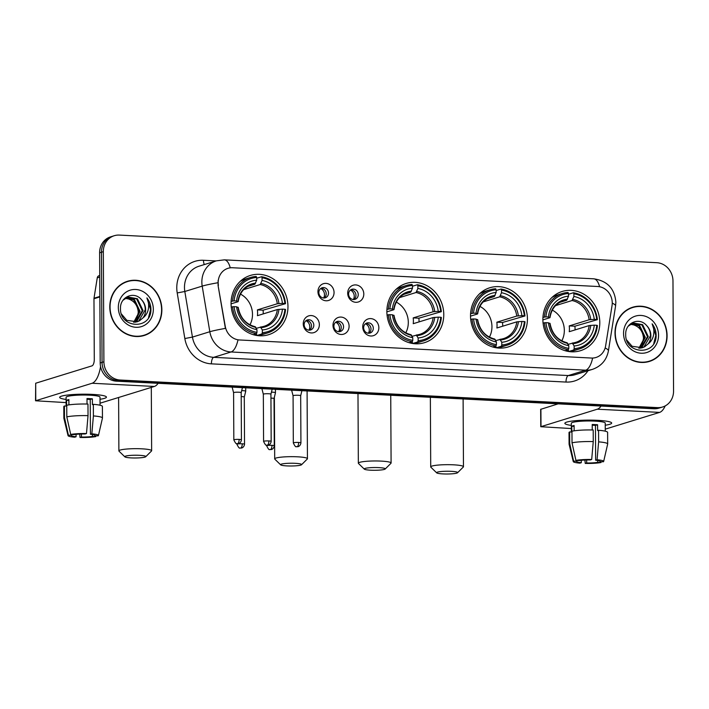 <?xml version="1.0" encoding="UTF-8"?>
<svg xmlns="http://www.w3.org/2000/svg" width="709" height="709" viewBox="0 0 709 709"><rect width="100%" height="100%" fill="white"/><g stroke="black" fill="none" stroke-linecap="round" stroke-linejoin="round"><path stroke-width="1.06" d="M386.866 311.606A30.992 28.2 72.9 0 0 424.452 342.686A30.992 28.2 72.9 0 0 443.772 314.53A30.992 28.2 72.9 0 0 406.186 283.449A30.992 28.2 72.9 0 0 386.866 311.606M470.51 315.904A30.992 28.2 72.9 0 0 508.105 346.976A30.992 28.2 72.9 0 0 527.425 318.82A30.992 28.2 72.9 0 0 489.83 287.748A30.992 28.2 72.9 0 0 470.51 315.904M542.881 319.617A30.992 28.2 72.9 0 0 580.476 350.698A30.992 28.2 72.9 0 0 599.796 322.542A30.992 28.2 72.9 0 0 562.21 291.461A30.992 28.2 72.9 0 0 542.881 319.617M231.054 303.603A30.992 28.2 72.9 0 0 268.649 334.683A30.992 28.2 72.9 0 0 287.969 306.527A30.992 28.2 72.9 0 0 250.374 275.447A30.992 28.2 72.9 0 0 231.054 303.603M319.351 324.66A8.774 7.985 -107.1 0 1 311.348 332.938A8.774 7.985 -107.1 0 1 303.248 323.827A8.774 7.985 -107.1 0 1 311.26 315.549A8.774 7.985 -107.1 0 1 319.351 324.66M304.152 324.713A5.264 4.786 72.9 0 0 310.533 329.986A5.264 4.786 72.9 0 0 313.812 325.209A5.264 4.786 72.9 0 0 307.431 319.927A5.264 4.786 72.9 0 0 304.152 324.713M349.103 326.184A8.774 7.985 -107.1 0 1 341.091 334.471A8.774 7.985 -107.1 0 1 332.991 325.36A8.774 7.985 -107.1 0 1 341.002 317.074A8.774 7.985 -107.1 0 1 349.103 326.184M333.895 326.237A5.264 4.786 72.9 0 0 340.276 331.511A5.264 4.786 72.9 0 0 343.564 326.734A5.264 4.786 72.9 0 0 337.174 321.452A5.264 4.786 72.9 0 0 333.895 326.237M378.845 327.709A8.774 7.985 -107.1 0 1 370.834 335.995A8.774 7.985 -107.1 0 1 362.733 326.884A8.774 7.985 -107.1 0 1 370.745 318.598A8.774 7.985 -107.1 0 1 378.845 327.709M363.637 327.762A5.264 4.786 72.9 0 0 370.027 333.044A5.264 4.786 72.9 0 0 373.306 328.258A5.264 4.786 72.9 0 0 366.925 322.985A5.264 4.786 72.9 0 0 363.637 327.762M334.054 292.489A8.774 7.985 -107.1 0 1 326.043 300.776A8.774 7.985 -107.1 0 1 317.951 291.665A8.774 7.985 -107.1 0 1 325.954 283.378A8.774 7.985 -107.1 0 1 334.054 292.489M318.855 292.542A5.264 4.786 72.9 0 0 325.236 297.824A5.264 4.786 72.9 0 0 328.515 293.039A5.264 4.786 72.9 0 0 322.134 287.765A5.264 4.786 72.9 0 0 318.855 292.542M363.797 294.022A8.774 7.985 -107.1 0 1 355.794 302.3A8.774 7.985 -107.1 0 1 347.694 293.189A8.774 7.985 -107.1 0 1 355.696 284.912A8.774 7.985 -107.1 0 1 363.797 294.022M348.598 294.075A5.264 4.786 72.9 0 0 354.979 299.349A5.264 4.786 72.9 0 0 358.258 294.572A5.264 4.786 72.9 0 0 351.877 289.29A5.264 4.786 72.9 0 0 348.598 294.075M306.323 320.45A5.264 4.786 -107.1 0 1 311.499 325.918A5.264 4.786 -107.1 0 1 309.328 330.181M336.066 321.975A5.264 4.786 -107.1 0 1 341.242 327.452A5.264 4.786 -107.1 0 1 339.07 331.706M365.817 323.508A5.264 4.786 -107.1 0 1 370.984 328.976A5.264 4.786 -107.1 0 1 368.813 333.239M321.026 288.288A5.264 4.786 -107.1 0 1 326.202 293.756A5.264 4.786 -107.1 0 1 324.022 298.019M350.769 289.813A5.264 4.786 -107.1 0 1 355.945 295.281A5.264 4.786 -107.1 0 1 353.773 299.544M218.407 285.39A15.793 14.366 -107.1 0 1 218.168 282.661A15.793 14.366 -107.1 0 1 228.014 268.312A15.793 14.366 -107.1 0 1 232.587 267.745L597.678 286.498A15.793 14.366 -107.1 0 1 612.044 305.597L605.637 345.841A15.793 14.366 -107.1 0 1 595.994 357.478A15.793 14.366 -107.1 0 1 591.421 358.045L239.589 339.974A15.793 14.366 -107.1 0 1 225.249 326.308L218.071 285.488L218.133 280.401M109.789 307.05A28.36 25.808 72.9 0 0 144.184 335.49A28.36 25.808 72.9 0 0 161.865 309.727A28.36 25.808 72.9 0 0 127.469 281.287A28.36 25.808 72.9 0 0 109.789 307.05M143.253 335.756A28.36 25.808 72.9 0 0 146.497 334.32M615.004 332.991A28.36 25.808 72.9 0 0 649.409 361.43A28.36 25.808 72.9 0 0 667.089 335.667A28.36 25.808 72.9 0 0 632.685 307.227A28.36 25.808 72.9 0 0 615.004 332.991M648.478 361.696A28.36 25.808 72.9 0 0 651.713 360.269M217.893 282.776L217.893 282.74A20.464 1.241 -9.5 0 0 202.198 286.126A23.388 21.288 -107.1 0 1 201.852 282.085A23.388 21.288 -107.1 0 1 216.431 260.832L199.052 266.194A23.388 21.288 72.9 0 0 184.473 287.446A23.388 21.288 72.9 0 0 184.819 291.488L192.44 337.085A23.388 21.288 72.9 0 0 213.684 357.336L568.308 375.548A23.388 21.288 72.9 0 0 575.079 374.707L592.458 369.354A23.388 21.288 -107.1 0 1 585.687 370.187L231.063 351.974A20.464 8.056 -87.1 0 0 237.985 339.895L592.609 358.107A20.464 8.056 92.9 0 1 585.687 370.187L568.308 375.548A5.849 2.304 -87.1 0 0 566.012 382.062L211.397 363.85A29.237 26.605 -107.1 0 1 184.836 338.539L177.215 292.941A29.237 26.605 -107.1 0 1 203.474 260.274L216.139 260.93M114.264 235.716L110.56 236.859A17.548 15.961 72.9 0 0 99.623 252.803L100.199 362.946A17.548 15.961 72.9 0 0 116.391 381.167L653.822 408.765L655.683 408.198A17.548 15.961 72.9 0 0 660.761 407.569A17.548 15.961 72.9 0 1 655.683 408.198L118.243 380.6L655.683 408.198L657.535 407.622A17.548 15.961 72.9 0 0 662.614 406.993A17.548 15.961 72.9 0 0 673.55 391.058L672.974 280.906A17.548 15.961 72.9 0 0 656.773 262.693L119.342 235.087A17.548 15.961 72.9 0 0 114.264 235.716A17.548 15.961 72.9 0 0 103.328 251.66L103.904 361.803A17.548 15.961 72.9 0 0 120.105 380.024L657.535 407.622M100.199 362.946L102.052 362.379A17.548 15.961 72.9 0 0 118.243 380.6A17.548 15.961 72.9 0 1 102.052 362.379L101.476 252.227L102.052 362.379L103.904 361.803M112.412 236.292A17.548 15.961 72.9 0 0 101.476 252.227A17.548 15.961 72.9 0 1 112.412 236.292M211.397 363.85A5.849 2.304 -87.1 0 1 213.684 357.336L231.063 351.974A23.388 21.288 -107.1 0 1 209.82 331.723A20.464 1.241 -9.5 0 1 225.4 328.391L218.071 285.488M635.255 306.891A28.36 25.808 72.9 0 0 631.772 307.529M130.039 280.941A28.36 25.808 72.9 0 0 126.548 281.588M653.822 408.765A17.548 15.961 72.9 0 0 658.909 408.136L662.614 406.993M127.558 281.562A28.068 25.542 72.9 0 0 110.055 307.059A28.068 25.542 72.9 0 0 144.104 335.206A28.068 25.542 72.9 0 0 161.599 309.709A28.068 25.542 72.9 0 0 127.558 281.562L125.706 282.138A28.068 25.542 72.9 0 0 123.304 283.024M125.085 298.374L128.435 298.95C134.409 301.015 137.688 305.473 138.282 312.323L136.908 319.156M126.459 297.567L134.453 299.623L140.09 311.437L134.09 322.329M126.105 297.745L133.717 299.854L139.354 311.668L133.691 322.338M123.029 300.244L127.895 297L137.395 298.719L143.032 310.533L136.536 321.718L135.649 322.161M127.531 297.124L136.66 298.95L142.296 310.755L135.268 322.223M141.41 299.606C134.152 290.725 120.087 296.858 120.486 308.185C119.555 328.24 150.228 330.234 150.911 310.4L150.928 309.425C150.857 305.118 149.519 301.281 146.896 297.895C148.624 301.591 149.067 305.482 148.234 309.576C147.463 313.05 145.664 315.859 142.855 317.995A13.214 12.026 72.9 0 0 145.646 309.727A13.214 12.026 72.9 0 0 141.41 299.606C144.024 302.513 145.301 305.925 145.239 309.851L138.742 321.035L136.784 321.913M142.855 317.995L139.478 320.805L137.156 321.806L126.849 320.335L121.452 314.034M118.323 307.484A19.063 17.344 72.9 0 0 135.924 327.283A19.063 17.344 72.9 0 0 153.33 309.284A19.063 17.344 72.9 0 0 135.729 289.485A19.063 17.344 72.9 0 0 118.323 307.484M128.435 298.95A13.214 12.026 72.9 0 0 125.023 298.409M139.77 336.394A28.068 25.542 72.9 0 0 142.252 335.782L144.104 335.206M146.896 297.895L150.583 309.523L148.544 317.526M66.105 399.442A23.388 3.058 -0.3 0 1 60.274 396.668A23.388 3.058 -0.3 0 1 92.321 394.39A23.388 3.058 -0.3 0 1 105.818 396.428A23.388 3.058 -0.3 0 1 100.022 399.264A23.388 3.058 -0.3 0 0 106.439 397.129A23.388 3.058 -0.3 0 0 92.321 394.39A23.388 3.058 -0.3 0 0 59.662 397.368A23.388 3.058 -0.3 0 0 66.105 399.442M100.554 366.5A23.388 9.208 92.9 0 1 92.09 383.259L35.539 400.78L66.114 402.597M158.116 383.312A23.388 9.208 92.9 0 1 154.367 386.458L100.04 403.208M35.539 400.78L35.689 383.232L92.002 365.862A5.849 2.304 -87.1 0 0 94.288 359.348L93.969 298.728A2.925 2.659 -107.1 0 1 94.005 298.232L97.257 277.857A2.925 2.659 -107.1 0 1 99.038 275.704L99.739 275.491M76.067 434.342L76.076 436.762A11.698 1.533 -0.3 0 1 71.556 435.574A11.698 1.533 -0.3 0 1 71.698 435.335L71.689 434.502M66.806 416.865L70.705 434.449L74.011 434.617A11.698 1.533 -0.3 0 1 85.053 433.988L86.48 433.553L88.031 415.651L87.969 404.059A19.294 2.526 -0.3 0 0 66.743 405.264L66.806 416.865A19.294 2.526 -0.3 0 1 88.031 415.651M87.03 404.033L87.003 398.547A16.963 2.216 -0.3 0 1 89.786 398.653A16.963 2.216 -0.3 0 1 92.374 398.821L92.4 404.617L93.34 404.334L93.402 415.926L91.842 433.828L90.424 434.262L90.238 399.477A11.698 1.533 179.7 0 0 87.703 399.3A11.698 1.533 179.7 0 0 87.003 399.264M66.132 406.071L66.088 397.341A16.963 2.216 -0.3 0 1 89.768 395.179A16.963 2.216 -0.3 0 1 100.004 397.155L100.049 405.229M93.34 404.334A19.294 2.526 -0.3 0 1 102.397 406.425L102.459 418.018A19.294 2.526 -0.3 0 1 102.45 418.097L98.445 435.494A15.208 1.994 -0.3 0 1 98.108 435.858L94.802 435.689L94.802 435.211M93.402 415.926A19.294 2.526 -0.3 0 1 102.459 418.018M70.705 434.449A15.208 1.994 -0.3 0 1 86.48 433.553M91.842 433.828A15.208 1.994 -0.3 0 1 98.445 435.494M92.48 434.52L92.489 436.398L95.786 436.576L95.972 435.751M95.786 436.576A15.208 1.994 -0.3 0 1 80.02 437.471L81.446 437.036L81.429 434.005M79.674 434.076L80.02 437.471M90.424 434.262A11.698 1.533 -0.3 0 1 94.944 435.45A11.698 1.533 -0.3 0 1 94.802 435.689M92.489 436.398A11.698 1.533 -0.3 0 1 81.446 437.036M68.915 404.883L68.888 399.584A16.963 2.216 -0.3 0 0 66.575 400.293L66.602 406.097L64.422 405.982L64.484 417.574L68.392 435.166L71.698 435.335M76.076 436.762L74.649 437.196A15.208 1.994 -0.3 0 1 68.055 435.654L63.872 418.301A19.294 2.526 -0.3 0 1 63.863 418.221L63.801 406.629A19.294 2.526 -0.3 0 1 64.422 405.982M63.863 418.221A19.294 2.526 -0.3 0 1 64.484 417.574M68.055 435.654A15.208 1.994 -0.3 0 1 68.392 435.166M66.575 400.293L68.897 400.417M90.238 399.477L92.374 398.821M632.774 307.511A28.068 25.542 72.9 0 0 615.279 333.008A28.068 25.542 72.9 0 0 649.32 361.156A28.068 25.542 72.9 0 0 666.814 335.649A28.068 25.542 72.9 0 0 632.774 307.511L630.921 308.078A28.068 25.542 72.9 0 0 628.529 308.964M630.31 324.314L633.651 324.89C639.624 326.964 642.912 331.422 643.506 338.264L642.132 345.097M631.675 323.517L639.669 325.573L645.305 337.378L639.305 348.27M631.329 323.694L638.933 325.794L644.57 337.608L638.906 348.279M628.254 326.184L633.11 322.95L642.62 324.66L648.248 336.474L641.751 347.658L640.874 348.11M632.747 323.065L641.884 324.89L647.512 336.704L640.484 348.172M646.626 325.555C639.367 316.675 625.303 322.808 625.71 334.134C624.78 354.19 655.453 356.184 656.126 336.35L656.144 335.366C656.082 331.068 654.735 327.221 652.12 323.836C653.84 327.531 654.292 331.422 653.459 335.517C652.679 338.999 650.889 341.8 648.07 343.936A13.214 12.026 72.9 0 0 650.862 335.667A13.214 12.026 72.9 0 0 646.626 325.555C649.24 328.462 650.516 331.874 650.463 335.791L643.958 346.976L642.008 347.862M648.07 343.936L644.694 346.754L642.372 347.747L632.074 346.276L626.676 339.983M623.548 333.434A19.063 17.344 72.9 0 0 641.149 353.233A19.063 17.344 72.9 0 0 658.555 335.224A19.063 17.344 72.9 0 0 640.945 315.434A19.063 17.344 72.9 0 0 623.548 333.434M633.651 324.89A13.214 12.026 72.9 0 0 630.248 324.359M644.986 362.343A28.068 25.542 72.9 0 0 647.468 361.723L649.32 361.156M652.12 323.836L655.807 335.472L653.769 343.466M131.121 457.899A10.529 1.374 179.7 0 0 145.726 456.738A10.529 1.374 179.7 0 0 139.46 455.32A10.529 1.374 179.7 0 0 128.941 455.541A10.529 1.374 179.7 0 0 124.864 456.844A10.529 1.374 179.7 0 0 131.121 457.899M124.864 456.844L119.032 451.181A16.378 2.145 -0.3 0 1 118.89 450.897A16.378 2.145 -0.3 0 1 141.756 448.815A16.378 2.145 -0.3 0 1 151.637 450.729A16.378 2.145 -0.3 0 1 151.496 451.013L145.726 456.738M249.958 324.837A21.633 19.692 72.9 0 0 252.493 314.379A21.633 19.692 72.9 0 0 240.484 294.111M262.339 332.645L261.887 333.957A29.007 26.393 72.9 0 0 267.594 332.929A29.007 26.393 72.9 0 0 285.559 309.47L284.938 309.266A27.837 25.329 72.9 0 1 262.339 332.645L262.33 329.96A25.143 22.883 72.9 0 0 282.457 309.142L277.343 309.549L257.429 315.691A21.633 19.692 72.9 0 0 257.597 312.802A21.633 19.692 72.9 0 0 257.394 309.895L277.308 303.753L282.43 303.346A25.143 22.883 72.9 0 0 262.064 280.445L262.055 277.76A27.837 25.329 72.9 0 1 284.912 303.47L285.532 303.674A29.007 26.393 72.9 0 0 261.586 276.74L262.055 277.76M256.321 328.302L264.023 326.317A21.633 19.692 72.9 0 0 277.343 309.549M285.532 303.674L263.074 310.188A27.775 25.276 -107.1 0 1 263.234 313.094A27.775 25.276 -107.1 0 1 263.225 313.901M261.887 333.957L256.924 335.481L256.543 334.373L254.487 335.011M256.924 335.481A29.007 26.393 72.9 0 0 262.64 334.453L267.594 332.929M256.685 278.247L261.586 276.74M253.273 334.675L256.516 333.682L256.968 332.37A27.837 25.329 72.9 0 1 234.112 306.66L232.57 306.749A29.007 26.393 72.9 0 0 256.516 333.682M232.57 306.749L231.267 307.148M284.912 303.47L282.43 303.346M282.457 309.142L284.938 309.266M234.112 306.66L236.593 306.784A25.143 22.883 72.9 0 0 256.959 329.685L256.968 332.37M262.064 280.445L260.212 284.531L243.736 289.609M260.433 327.035L262.33 329.96M237.976 307.529L236.593 306.784M256.959 329.685L255.072 326.76M231.116 301.387L234.085 300.864A27.837 25.329 72.9 0 1 256.685 277.485L256.215 276.466A29.007 26.393 72.9 0 0 250.499 277.494L245.544 279.018A29.007 26.393 72.9 0 0 240.147 281.446M250.499 277.494A29.007 26.393 72.9 0 0 232.543 300.953M256.685 277.485L256.702 280.17A25.143 22.883 72.9 0 0 236.567 300.988L234.085 300.864M247.955 286.374L254.85 284.247L256.702 280.17M236.567 300.988L237.94 301.733L231.063 303.86M255.657 283.139A22.493 20.464 72.9 0 0 237.967 301.44L237.94 301.733M263.074 310.188L257.394 309.895M286.932 465.902A10.529 1.374 179.7 0 0 301.538 464.741A10.529 1.374 179.7 0 0 295.272 463.323A10.529 1.374 179.7 0 0 284.743 463.544A10.529 1.374 179.7 0 0 280.667 464.847A10.529 1.374 179.7 0 0 286.932 465.902M280.667 464.847L274.844 459.184A16.378 2.145 -0.3 0 1 274.693 458.9A16.378 2.145 -0.3 0 1 297.558 456.809A16.378 2.145 -0.3 0 1 307.44 458.732A16.378 2.145 -0.3 0 1 307.298 459.015L301.538 464.741M405.77 332.84A21.633 19.692 72.9 0 0 408.304 322.373A21.633 19.692 72.9 0 0 396.296 302.114M418.15 340.648L417.69 341.96A29.007 26.393 72.9 0 0 423.406 340.923A29.007 26.393 72.9 0 0 441.361 317.472L440.75 317.269A27.837 25.329 72.9 0 1 418.15 340.648L418.133 337.963A25.143 22.883 72.9 0 0 438.268 317.145L433.146 317.552L413.232 323.694A21.633 19.692 72.9 0 0 413.4 320.805A21.633 19.692 72.9 0 0 413.205 317.898L433.119 311.756L438.233 311.348A25.143 22.883 72.9 0 0 417.876 288.448L417.858 285.762A27.837 25.329 72.9 0 1 440.723 311.473L441.335 311.668A29.007 26.393 72.9 0 0 417.388 284.734L417.858 285.762M412.133 336.305L419.825 334.32A21.633 19.692 72.9 0 0 433.146 317.552M441.335 311.668L418.886 318.19A27.775 25.276 -107.1 0 1 419.037 321.097A27.775 25.276 -107.1 0 1 419.028 321.904M417.69 341.96L412.727 343.484L412.354 342.376L410.289 343.014M412.727 343.484A29.007 26.393 72.9 0 0 418.443 342.456L423.406 340.923M412.496 286.25L417.388 284.734M409.084 342.677L412.319 341.676L412.78 340.373A27.837 25.329 72.9 0 1 389.923 314.663L388.372 314.752A29.007 26.393 72.9 0 0 412.319 341.676M388.372 314.752L387.07 315.151M440.723 311.473L438.233 311.348M438.268 317.145L440.75 317.269M389.923 314.663L392.405 314.787A25.143 22.883 72.9 0 0 412.762 337.688L412.78 340.373M417.876 288.448L416.023 292.525L399.548 297.612M416.245 335.038L418.133 337.963M393.779 315.532L392.405 314.787M412.762 337.688L410.874 334.763M386.928 309.39L389.888 308.867A27.837 25.329 72.9 0 1 412.487 285.488L412.018 284.46A29.007 26.393 72.9 0 0 406.31 285.497L401.347 287.021A29.007 26.393 72.9 0 0 395.959 289.44M406.31 285.497A29.007 26.393 72.9 0 0 388.346 308.947M412.487 285.488L412.505 288.173A25.143 22.883 72.9 0 0 392.378 308.991L389.888 308.867M403.758 294.377L410.653 292.25L412.505 288.173M392.378 308.991L393.752 309.736L386.866 311.854M411.468 291.142A22.493 20.464 72.9 0 0 393.779 309.443L393.752 309.736M418.886 318.19L413.205 317.898M370.577 470.191A10.529 1.374 179.7 0 0 385.182 469.03A10.529 1.374 179.7 0 0 378.916 467.621A10.529 1.374 179.7 0 0 368.396 467.843A10.529 1.374 179.7 0 0 364.32 469.145A10.529 1.374 179.7 0 0 370.577 470.191M364.32 469.145L358.488 463.473A16.378 2.145 -0.3 0 1 358.346 463.199A16.378 2.145 -0.3 0 1 381.203 461.107A16.378 2.145 -0.3 0 1 391.093 463.021A16.378 2.145 -0.3 0 1 390.951 463.305L385.182 469.03M489.414 337.129A21.633 19.692 72.9 0 0 491.949 326.672A21.633 19.692 72.9 0 0 479.94 306.403M501.795 344.946L501.343 346.249A29.007 26.393 72.9 0 0 507.05 345.221A29.007 26.393 72.9 0 0 525.014 321.762L524.394 321.567A27.837 25.329 72.9 0 1 501.795 344.946L501.786 342.261A25.143 22.883 72.9 0 0 521.913 321.434L516.799 321.851L496.885 327.992A21.633 19.692 72.9 0 0 497.053 325.103A21.633 19.692 72.9 0 0 496.849 322.196L516.764 316.054L521.886 315.638A25.143 22.883 72.9 0 0 501.52 292.737L501.511 290.061A27.837 25.329 72.9 0 1 524.368 315.771L524.979 315.966A29.007 26.393 72.9 0 0 501.041 289.033L501.511 290.061M495.777 340.604L503.479 338.618A21.633 19.692 72.9 0 0 516.799 321.851M524.979 315.966L502.53 322.48A27.775 25.276 -107.1 0 1 502.69 325.387A27.775 25.276 -107.1 0 1 502.681 326.202M501.343 346.249L496.38 347.782L495.999 346.674L493.943 347.304M496.38 347.782A29.007 26.393 72.9 0 0 502.096 346.754L507.05 345.221M496.14 290.548L501.041 289.033M492.728 346.976L495.972 345.974L496.424 344.663A27.837 25.329 72.9 0 1 473.568 318.953L472.026 319.041A29.007 26.393 72.9 0 0 495.972 345.974M472.026 319.041L470.723 319.449M524.368 315.771L521.886 315.638M521.913 321.434L524.394 321.567M473.568 318.953L476.049 319.085A25.143 22.883 72.9 0 0 496.415 341.986L496.424 344.663M501.52 292.737L499.668 296.823L483.192 301.901M499.889 339.327L501.786 342.261M477.432 319.83L476.049 319.085M496.415 341.986L494.527 339.053M470.572 313.679L473.541 313.156A27.837 25.329 72.9 0 1 496.14 289.777L495.671 288.758A29.007 26.393 72.9 0 0 489.954 289.786L485 291.319A29.007 26.393 72.9 0 0 479.603 293.739M489.954 289.786A29.007 26.393 72.9 0 0 471.999 313.245M496.14 289.777L496.149 292.462A25.143 22.883 72.9 0 0 476.023 313.289L473.541 313.156M487.411 298.675L494.306 296.548L496.149 292.462M476.023 313.289L477.396 314.025L470.51 316.152M495.112 295.44A22.493 20.464 72.9 0 0 477.423 313.733L477.396 314.025M502.53 322.48L496.849 322.196M442.948 473.913A10.529 1.374 179.7 0 0 457.553 472.752A10.529 1.374 179.7 0 0 451.296 471.334A10.529 1.374 179.7 0 0 440.768 471.556A10.529 1.374 179.7 0 0 436.691 472.859A10.529 1.374 179.7 0 0 442.948 473.913M436.691 472.859L430.859 467.196A16.378 2.145 -0.3 0 1 430.717 466.912A16.378 2.145 -0.3 0 1 453.583 464.82A16.378 2.145 -0.3 0 1 463.464 466.744A16.378 2.145 -0.3 0 1 463.323 467.027L457.553 472.752M561.794 340.852A21.633 19.692 72.9 0 0 564.329 330.385A21.633 19.692 72.9 0 0 552.311 310.125M574.166 348.66L573.714 349.971A29.007 26.393 72.9 0 0 579.43 348.934A29.007 26.393 72.9 0 0 597.386 325.484L596.774 325.28A27.837 25.329 72.9 0 1 574.166 348.66L574.157 345.974A25.143 22.883 72.9 0 0 594.284 325.156L589.17 325.564L569.256 331.706A21.633 19.692 72.9 0 0 569.424 328.816A21.633 19.692 72.9 0 0 569.23 325.91L589.135 319.768L594.257 319.36A25.143 22.883 72.9 0 0 573.9 296.459L573.882 293.774A27.837 25.329 72.9 0 1 596.739 319.484L597.359 319.679A29.007 26.393 72.9 0 0 573.413 292.755L573.882 293.774M568.148 344.317L575.85 342.332A21.633 19.692 72.9 0 0 589.17 325.564M597.359 319.679L574.902 326.202A27.775 25.276 -107.1 0 1 575.061 329.109A27.775 25.276 -107.1 0 1 575.052 329.915M573.714 349.971L568.751 351.496L568.379 350.388L566.314 351.026M568.751 351.496A29.007 26.393 72.9 0 0 574.467 350.468L579.43 348.934M568.521 294.262L573.413 292.755M565.108 350.689L568.343 349.697L568.804 348.385A27.837 25.329 72.9 0 1 545.939 322.675L544.397 322.763A29.007 26.393 72.9 0 0 568.343 349.697M544.397 322.763L543.094 323.162M596.739 319.484L594.257 319.36M594.284 325.156L596.774 325.28M545.939 322.675L548.429 322.799A25.143 22.883 72.9 0 0 568.786 345.7L568.804 348.385M573.9 296.459L572.048 300.536L555.564 305.623M572.269 343.05L574.157 345.974M549.803 323.543L548.429 322.799M568.786 345.7L566.899 342.775M542.952 317.402L545.912 316.879A27.837 25.329 72.9 0 1 568.512 293.499L568.042 292.471A29.007 26.393 72.9 0 0 562.326 293.508L557.371 295.033A29.007 26.393 72.9 0 0 551.974 297.452M562.326 293.508A29.007 26.393 72.9 0 0 544.37 316.958M568.512 293.499L568.529 296.185A25.143 22.883 72.9 0 0 548.394 317.003L545.912 316.879M559.782 302.388L566.677 300.262L568.529 296.185M548.394 317.003L549.776 317.747L542.89 319.865M567.492 299.154A22.493 20.464 72.9 0 0 549.803 317.455L549.776 317.747M574.902 326.202L569.23 325.91M323.614 298.002A6.434 5.849 72.9 0 0 324.492 294.669A6.434 5.849 72.9 0 0 320.69 288.528M242.239 443.799A3.802 0.496 179.7 0 0 236.93 444.286C238.419 447.388 239.429 448.62 239.961 447.991L240.537 448.061A3.802 1.498 92.9 0 0 240.75 448.035A3.802 1.498 -87.1 0 0 242.239 443.799A3.802 0.496 179.7 0 1 244.534 444.251L244.286 397.058A3.802 0.496 179.7 0 1 244.286 397.075L245.713 391.271A5.264 0.691 179.7 0 0 245.722 391.253A5.264 0.691 179.7 0 0 242.54 390.632A5.264 0.691 179.7 0 0 241.698 390.606M244.286 397.058A3.802 0.496 179.7 0 0 241.991 396.615A3.802 0.496 179.7 0 0 241.211 396.588M353.357 299.535A6.434 5.849 72.9 0 0 354.234 296.194A6.434 5.849 72.9 0 0 350.432 290.052M275.447 389.338L275.464 392.777A5.264 0.691 179.7 0 0 275.464 392.777A5.264 0.691 179.7 0 0 272.283 392.166A5.264 0.691 179.7 0 0 271.441 392.13M271.981 445.332A3.802 0.496 179.7 0 0 266.673 445.81C268.17 448.912 269.172 450.144 269.704 449.515L270.28 449.595A3.802 1.498 92.9 0 0 270.501 449.559A3.802 1.498 -87.1 0 0 271.981 445.332A3.802 0.496 179.7 0 1 274.277 445.775L274.029 398.582A3.802 0.496 179.7 0 0 274.029 398.582A3.802 0.496 179.7 0 0 271.733 398.139A3.802 0.496 179.7 0 0 270.953 398.112M308.911 330.172A6.434 5.849 72.9 0 0 309.789 326.831A6.434 5.849 72.9 0 0 305.987 320.69M241.184 392.68A3.802 0.496 179.7 0 0 241.184 392.662A3.802 0.496 179.7 0 0 238.889 392.219A3.802 0.496 179.7 0 0 233.899 392.502A3.802 0.496 179.7 0 0 233.589 392.697A3.802 0.496 179.7 0 0 233.589 392.715L232.144 387.114M338.654 331.697A6.434 5.849 72.9 0 0 339.54 328.364A6.434 5.849 72.9 0 0 335.729 322.223M268.879 440.936A3.802 0.496 179.7 0 0 263.58 441.423C265.069 444.516 266.079 445.757 266.602 445.119L267.178 445.199A3.802 1.498 92.9 0 0 267.399 445.172A3.802 1.498 -87.1 0 0 268.879 440.936A3.802 0.496 179.7 0 1 271.175 441.379L270.927 394.186A3.802 0.496 179.7 0 0 270.927 394.186A3.802 0.496 179.7 0 0 268.64 393.743A3.802 0.496 179.7 0 0 263.642 394.027A3.802 0.496 179.7 0 0 263.331 394.231A3.802 0.496 179.7 0 0 263.331 394.248L261.887 388.638M368.396 333.221A6.434 5.849 72.9 0 0 369.283 329.889A6.434 5.849 72.9 0 0 365.481 323.747M300.669 395.737A3.802 0.496 179.7 0 0 300.678 395.719A3.802 0.496 179.7 0 0 298.383 395.276A3.802 0.496 179.7 0 0 293.384 395.56A3.802 0.496 179.7 0 0 293.074 395.755A3.802 0.496 179.7 0 0 293.074 395.773L291.629 390.172M571.321 425.391A23.388 3.058 -0.3 0 1 565.49 422.608A23.388 3.058 -0.3 0 1 597.536 420.331A23.388 3.058 -0.3 0 1 611.034 422.369A23.388 3.058 -0.3 0 1 605.238 425.214A23.388 3.058 -0.3 0 0 611.663 423.069A23.388 3.058 -0.3 0 0 597.536 420.331A23.388 3.058 -0.3 0 0 564.878 423.317A23.388 3.058 -0.3 0 0 571.321 425.391M601.055 406.053A23.388 9.208 92.9 0 1 597.315 409.199L540.763 426.721L571.339 428.546M665.184 405.929A23.388 9.208 92.9 0 1 659.592 412.399L605.256 429.158M540.763 426.721L540.666 409.332L558.16 403.855M581.283 460.283L581.3 462.702A11.698 1.533 -0.3 0 1 576.771 461.515A11.698 1.533 -0.3 0 1 576.913 461.275L576.904 460.442M572.021 442.806L575.93 460.398L579.226 460.566A11.698 1.533 -0.3 0 1 590.269 459.937L591.696 459.494L593.256 441.592L593.194 430A19.294 2.526 -0.3 0 0 571.959 431.214L572.021 442.806A19.294 2.526 -0.3 0 1 593.256 441.592M592.254 429.973L592.219 424.487A16.963 2.216 -0.3 0 1 595.011 424.602A16.963 2.216 -0.3 0 1 597.59 424.771L597.625 430.567L598.556 430.274L598.618 441.867L597.067 459.769L595.64 460.212L595.463 425.427A11.698 1.533 179.7 0 0 592.919 425.24A11.698 1.533 179.7 0 0 592.228 425.205M571.357 432.011L571.312 423.282A16.963 2.216 -0.3 0 1 594.984 421.119A16.963 2.216 -0.3 0 1 605.229 423.105L605.264 431.178M598.556 430.274A19.294 2.526 -0.3 0 1 607.613 432.366L607.675 443.958A19.294 2.526 -0.3 0 1 607.666 444.038L603.669 461.435A15.208 1.994 -0.3 0 1 603.324 461.798L600.027 461.63L600.018 461.16M598.618 441.867A19.294 2.526 -0.3 0 1 607.675 443.958M575.93 460.398A15.208 1.994 -0.3 0 1 591.696 459.494M597.067 459.769A15.208 1.994 -0.3 0 1 603.669 461.435M597.696 460.469L597.705 462.348L601.01 462.516L601.188 461.692M601.01 462.516A15.208 1.994 -0.3 0 1 585.244 463.42L586.662 462.977L586.653 459.955M584.89 460.017L585.244 463.42M595.64 460.212A11.698 1.533 -0.3 0 1 600.16 461.391A11.698 1.533 -0.3 0 1 600.027 461.63M597.705 462.348A11.698 1.533 -0.3 0 1 586.662 462.977M574.139 430.824L574.104 425.524A16.963 2.216 -0.3 0 0 571.791 426.242L571.817 432.038L569.646 431.923L569.708 443.524L573.608 461.107L576.913 461.275M581.3 462.702L579.873 463.145A15.208 1.994 -0.3 0 1 573.271 461.594L569.088 444.242A19.294 2.526 -0.3 0 1 569.079 444.162L569.017 432.57A19.294 2.526 -0.3 0 1 569.646 431.923M569.079 444.162A19.294 2.526 -0.3 0 1 569.708 443.524M573.271 461.594A15.208 1.994 -0.3 0 1 573.608 461.107M571.791 426.242L574.113 426.357M595.463 425.427L597.59 424.771M184.836 338.539L192.44 337.085L209.82 331.723L202.198 286.126L184.819 291.488L177.215 292.941M599.61 286.737A20.464 8.056 -87.1 0 0 593.743 278.814L224.363 259.849A20.464 8.056 92.9 0 1 230.248 267.834M605.14 347.995A20.464 4.041 9.1 0 1 608.419 350.858C606.638 360.03 601.312 366.19 592.458 369.354M612.257 303.133A20.464 4.041 9.1 0 1 615.572 306.013L608.419 350.858M588.009 370.718A29.237 26.605 -107.1 0 1 566.012 382.062M103.328 251.66L99.623 252.803M120.105 380.024L116.391 381.167M203.474 260.274A5.849 2.304 -87.1 0 0 204.378 264.554M154.367 386.458L92.09 383.259M99.854 296.92L93.969 298.728M35.689 383.232L35.778 400.62M94.005 298.232L99.845 296.433M99.747 277.095L97.257 277.857M260.628 327.017A21.633 19.692 72.9 0 0 264.023 326.317M278.921 303.541A22.493 20.464 72.9 0 0 261.027 283.414M261.258 327.638A22.493 20.464 72.9 0 0 278.956 309.337M238.002 307.236A22.493 20.464 72.9 0 0 255.896 327.363M277.308 303.753A21.633 19.692 72.9 0 0 260.212 284.531M254.85 284.247A21.633 19.692 72.9 0 0 251.261 284.965C243.967 287.482 239.607 293.021 238.18 301.591M416.431 335.011A21.633 19.692 72.9 0 0 419.825 334.32M434.732 311.543A22.493 20.464 72.9 0 0 416.839 291.417M417.069 335.641A22.493 20.464 72.9 0 0 434.759 317.34M393.805 315.239A22.493 20.464 72.9 0 0 411.699 335.366M433.119 311.756A21.633 19.692 72.9 0 0 416.023 292.525M410.653 292.25A21.633 19.692 72.9 0 0 407.072 292.968C399.77 295.485 395.409 301.024 393.991 309.585M500.084 339.31A21.633 19.692 72.9 0 0 503.479 338.618M518.376 315.842A22.493 20.464 72.9 0 0 500.483 295.715M500.714 339.93A22.493 20.464 72.9 0 0 518.412 321.638M477.458 319.537A22.493 20.464 72.9 0 0 495.352 339.655M516.764 316.054A21.633 19.692 72.9 0 0 499.668 296.823M494.306 296.548A21.633 19.692 72.9 0 0 490.717 297.266C483.423 299.783 479.062 305.322 477.636 313.883M572.455 343.032A21.633 19.692 72.9 0 0 575.85 342.332M590.748 319.555A22.493 20.464 72.9 0 0 572.863 299.428M573.094 343.652A22.493 20.464 72.9 0 0 590.783 325.351M549.829 323.251A22.493 20.464 72.9 0 0 567.723 343.378M589.135 319.768A21.633 19.692 72.9 0 0 572.048 300.536M566.677 300.262A21.633 19.692 72.9 0 0 563.097 300.979C555.794 303.496 551.434 309.035 550.007 317.597M239.137 439.412A3.802 0.496 179.7 0 0 233.828 439.89C235.326 442.992 236.327 444.224 236.859 443.595L237.435 443.666A3.802 1.498 92.9 0 0 237.657 443.639A3.802 1.498 -87.1 0 0 239.137 439.412A3.802 0.496 179.7 0 1 241.432 439.855L241.184 392.662L242.425 387.637M298.631 442.46A3.802 0.496 179.7 0 0 293.322 442.948C294.811 446.05 295.821 447.282 296.344 446.652L296.929 446.723A3.802 1.498 92.9 0 0 297.142 446.697A3.802 1.498 -87.1 0 0 298.631 442.46A3.802 0.496 179.7 0 1 300.926 442.903L300.678 395.719L301.919 390.694M659.592 412.399L597.315 409.199M540.905 409.173L541.002 426.57M615.572 306.013L615.864 302.185C614.676 288.625 607.303 280.835 593.743 278.814M224.363 259.849L216.431 260.832M151.301 387.398L151.637 450.729M255.293 326.743C245.934 324.341 240.236 317.88 238.215 307.369M255.745 335.295L256.702 335.002M118.607 397.483L118.89 450.897M307.086 390.96L307.44 458.732M411.105 334.745C401.746 332.335 396.047 325.883 394.018 315.372M411.548 343.298L412.505 343.005M274.374 397.208L274.693 458.9M390.739 395.259L391.093 463.021M494.749 339.044C485.39 336.633 479.692 330.172 477.662 319.67M495.201 347.596L496.158 347.295M357.983 393.575L358.346 463.199M463.11 398.972L463.464 466.744M567.129 342.757C557.761 340.347 552.072 333.895 550.042 323.384M567.572 351.309L568.529 351.017M430.354 397.288L430.717 466.912M245.704 387.805L245.722 391.253M236.93 444.286L236.93 443.604M244.534 444.251C244.02 447.875 240.98 448.203 241.441 447.999L240.537 448.061M274.029 398.591L275.464 392.804M266.673 445.81L266.673 445.137M274.277 445.775C273.771 449.4 270.723 449.728 271.184 449.533L270.28 449.595M233.828 439.89L233.589 392.697M241.432 439.855C240.927 443.479 237.878 443.807 238.348 443.604L237.435 443.666M270.935 394.195L272.176 389.17M263.58 441.423L263.331 394.231M271.175 441.379C270.67 445.004 267.621 445.332 268.091 445.137L267.178 445.199M293.322 442.948L293.074 395.755M300.926 442.903C300.412 446.528 297.363 446.856 297.833 446.661L296.929 446.723"/></g></svg>
